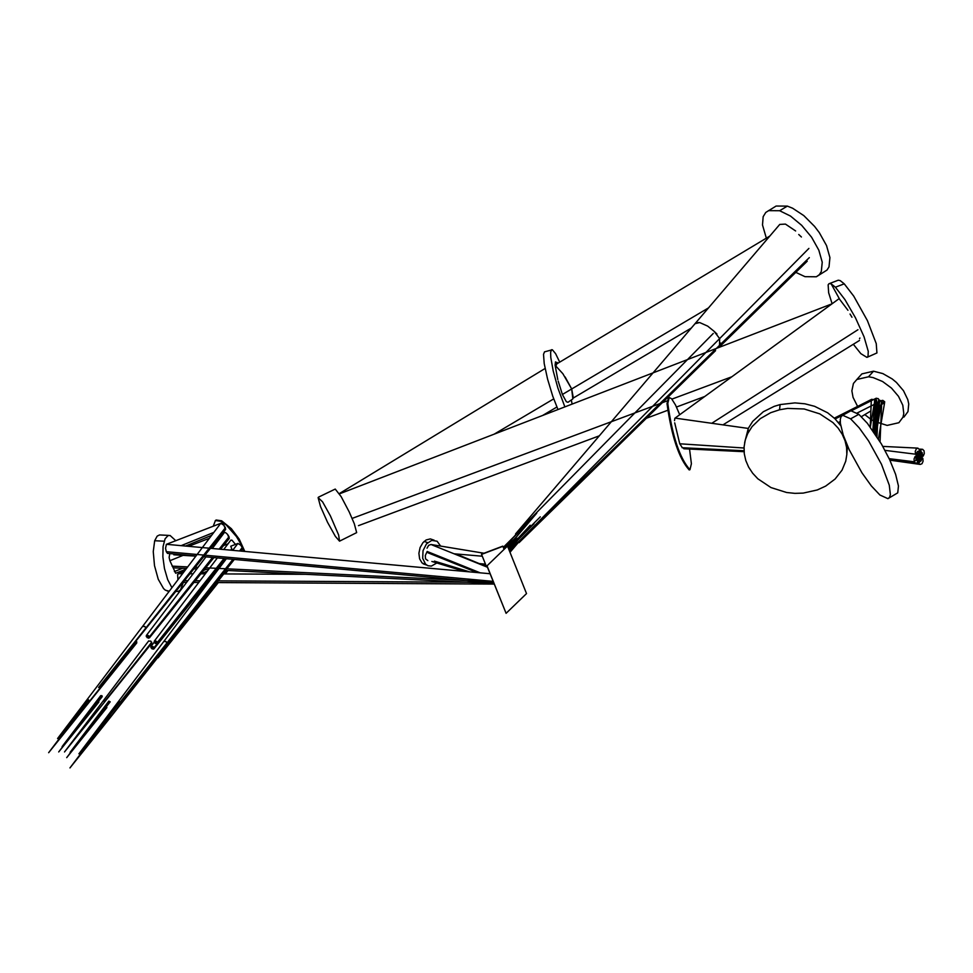 <?xml version="1.0" encoding="UTF-8"?>
<svg xmlns="http://www.w3.org/2000/svg" width="973" height="973" viewBox="0 0 973 973"><rect width="100%" height="100%" fill="white"/><g stroke="black" fill="none" stroke-linecap="round" stroke-linejoin="round"><path stroke-width="1.46" d="M850.633 418.828L842.727 415.276L841.086 416.59L840.295 419.339L840.392 423.425L843.214 434.992L849.149 449.623L861.956 472.829L871.358 485.953L879.92 495.014L887.923 498.663L889.577 497.361L890.368 494.612L889.286 485.247L881.489 464.267L868.621 440.988L859.183 427.84L850.633 418.828L858.818 414.303L850.901 410.764L842.727 415.276M887.923 498.663L897.751 492.837L898.456 486.001L895.634 474.423L889.687 459.73L881.441 444.004L867.381 423.316L858.818 414.303M874.459 421.394L887.145 425.408L898.894 422.708L902.968 417.198L903.783 413.586L902.798 405.23L898.493 396.327L891.438 388.057L882.584 381.513L873.097 377.585L868.512 376.782L856.848 379.482L853.43 383.459L851.874 390.842L853.053 397.373L857.602 406.422M864.802 414.607L870.555 419.083M871.565 419.74L873.742 421.017M903.893 417.113L907.979 411.603L908.733 403.953L907.797 399.635L903.503 390.732L896.449 382.462L892.18 378.923L882.852 373.596L873.535 371.2L861.871 373.9L856.848 379.482M779.531 409.779L770.689 412.698L760.302 418.645L752.105 426.575L747.702 433.544L745.245 440.064L744.09 446.862L744.284 453.759L745.817 460.582L748.638 467.125L752.688 473.255L757.845 478.801L770.957 487.558L786.61 492.496L794.88 493.36L803.175 493.104L817.296 489.954L825.663 486.099L835.102 479.02L842.034 470.154L845.732 461.214L846.838 454.44L846.607 447.556L845.05 440.769L842.204 434.238L838.142 428.12L832.961 422.598L819.825 413.89L804.172 408.976L787.607 408.405L779.531 409.779L780.127 404.573L774.155 406.373L763.319 411.749L752.713 421.37L748.31 428.339L744.649 442.63M846.899 453.321L847.459 445.877M840.733 425.675L834.943 418.731L827.67 412.807L814.608 406.313L804.939 403.807L794.929 402.895L780.127 404.573M679.713 414.717L675.505 404.999L671.552 398.699L669.229 397.543L667.782 403.43C672.379 436.305 679.774 458.405 689.954 469.716L691.402 463.744L689.541 449.04M669.229 397.543L668.451 397.762L667.016 403.649C671.601 436.536 678.996 458.624 689.188 469.935L689.954 469.716M832.11 303.746L828.643 292.739L828.145 284.858L828.887 283.788L838.264 280.2L840.198 280.601L844.248 283.836L853.747 296.157L867.417 320.64L876.247 343.639L876.928 352.956L867.32 357.213M829.41 283.557L831.185 283.885L835.393 287.205L844.941 299.611L855.437 317.745L864.048 336.792L868.257 351.326L868.025 356.422L866.894 357.371L860.837 353.649L853.564 344.564M318.463 497.167L335.235 489.066L341.158 496.631L349.258 512.029L354.294 523.717L356.665 532.62L339.541 541.158L335.393 536.427L327.56 522.343L320.506 506.507L318.11 497.604L322.586 501.861L330.443 515.982L338.64 534.992L339.541 541.158M559.706 362.138L555.632 353.71L552.348 349.745L544.503 351.861L543.518 354.367L544.211 363.586L547.568 379.069L552.749 396.193L557.979 409.548M572.112 404.099L571.394 400.292M551.594 349.708L550.621 352.177L550.791 357.48L553.187 370.883L557.882 388.032L564.863 406.896M766.335 238.154L762.504 224.97L763.16 216.687L765.775 212.43L776.113 206.045L787.352 206.106L792.63 208.234L803.832 215.629L814.571 226.405L819.29 232.608L826.527 245.561L829.92 257.59L829.008 266.882L826.989 270.08L816.335 276.782L804.987 276.673L795.805 272.355M768.427 210.654L779.665 210.727L790.49 216.055L801.655 225.298L811.604 237.23L818.828 250.183L822.234 262.199L821.321 271.503L819.302 274.702L816.335 276.782M486.451 566.59L481.489 554.196L502.798 546.133L504.05 549.246M502.798 546.133L504.038 549.259M481.55 554.391L502.871 546.327M426.15 564.887L422.027 562.917L419.594 558.794L418.901 553.296L420.093 547.544L422.927 542.666L426.125 539.966L430.321 538.908L434.128 540.185M436.853 562.978L431.355 566.104L427.925 565.727L425.566 564.17L422.683 558.32L423.024 550.669L426.454 543.919L431.757 540.368L437.108 541.231L440.635 546.084M507.505 546.072L526.527 593.579L506.094 613.331L487.023 565.824L507.505 546.072L487.023 565.824M486.889 565.799L506.094 613.331M168.402 591.037L165.374 590.185L163.549 588.568L158.246 579.276L154.488 565.593L153.26 551.606L154.671 540.745L157.176 536.111L159.548 534.943L168.828 535.405M183.35 582.377L180.504 589.893L178.193 591.462L175.943 591.243M171.929 587.716L167.672 579.592L164.461 568.548L162.868 556.86L163.075 546.546L165.082 538.811L168.013 535.624L170.08 535.466L175.785 540.696M183.836 570.056L183.909 571.565M243.882 551.35L241.085 544.43L236.403 536.524L226.247 524.994L220.883 521.333L215.434 520.531L213.245 526.223M244.819 551.436L239.224 539.164L231.343 528.667L221.649 520.798L216.201 520.008L215.288 520.591M917.15 458.563L918.573 460.059L920.336 459.353L921.407 456.86L921.176 454.05L919.546 452.494L918.001 453.248L916.919 455.741L917.15 458.563L918.938 456.556M874.423 432.839L875.481 426.551L875.165 433.946L876.576 400.171M556.787 363.89L555.948 365.897L556.751 363.914M530.236 525.238L508.514 548.614M185.989 569.169L175.687 573.255L169.886 560.716L184.238 554.89M493.323 581.842L205.692 567.782M197.969 567.405L195.196 567.271M187.704 566.906L172.112 566.14M148.504 641.134L150.827 641.098L151.727 643.287L104.525 702.092M151.752 642.204L104.5 701.642L104.075 701.144L104.5 702.141L64.51 751.959L103.114 701.022L104.075 701.144M103.041 701.107L148.711 640.866M104.5 702.141L64.51 751.959M916.53 456.921L917.94 458.417L919.704 457.711L920.786 455.23L920.555 452.409L919.132 450.913L917.369 451.618L916.298 454.099L916.53 456.921L918.317 454.914M873.681 431.769L874.849 424.897L874.508 432.961L875.931 398.504L878.242 398.638L879.118 400L878.242 398.638L876.174 398.249M875.931 398.504L874.836 424.836M534.007 523.717L517.964 539.942L509.171 550.244M169.825 553.588L169.12 557.407L169.886 560.716M215.24 542.338L217.745 541.316M225.517 532.596L227.512 534.299L225.541 532.608M229.032 536.743L227.512 534.299L229.239 538.507L229.032 536.743L219.205 549.1M229.239 538.507L220.591 549.234M212.552 557.468L149.501 636.731L147.239 635.126L146.291 635.527L147.203 637.716L149.489 637.814L149.501 636.731L148.066 636.683L148.565 635.624M100.62 695.756L101.8 695.646L102.153 696.741L62.09 746.632M102.238 696.157L62.09 746.619L100.718 695.634M917.782 460.193L919.181 461.689L920.957 460.995L922.039 458.502L921.796 455.692L920.385 454.184L918.621 454.89L917.551 457.383L917.782 460.193L919.57 458.198M879.969 405.461L876.101 428.266L875.822 434.943L876.977 407.261M507.857 546.972L536.719 513.185M174.386 571.577L182.523 568.281M161.153 638.75L154.062 647.677L151.812 646.108L150.876 646.546L151.788 648.736L153.868 648.967L154.062 647.677L152.639 647.665L153.138 646.583M106.604 706.812L106.835 707.626L66.845 757.493M106.835 707.14L66.882 757.444M918.232 457.346L919.631 458.842L921.407 458.137L922.489 455.656L922.258 452.834L920.847 451.338L919.084 452.044L918.001 454.525L918.232 457.346L920.02 455.34M872.89 430.638L874.618 399.964M557.322 363.574L556.398 363.391L555.911 365.86L556.361 363.488L557.322 363.574M513.866 539.942L507.955 547.215M98.589 701.168L98.796 702.153L97.932 701.995M98.796 702.153L58.721 751.934L98.857 701.472M916.08 459.767L917.478 461.263L919.254 460.57L920.336 458.076L920.093 455.255L918.682 453.759L916.919 454.464L915.836 456.957L916.08 459.767L917.867 457.76M881.185 400.888L879.118 400L881.185 400.888M881.477 402.348L877.439 426.174L877.001 436.755L878.497 401.18M540.295 516.858L508.526 548.638M230.674 540.343L231.951 540.149L235.454 544.406M224.009 558.502L157.419 642.362L155.194 640.769L154.257 641.195L155.169 643.384L157.407 643.445L157.419 642.362L156.008 642.326L156.495 641.256M231.72 548.808L230.65 550.146M110.204 701.813L70.092 752.324L110.204 701.813L108.842 701.107L70.092 752.324M884.992 450.365L915.484 454.184L916.894 455.68L918.658 454.987L919.74 452.494L919.509 449.672L917.88 448.127L916.323 448.881L915.252 451.363L915.484 454.184L917.271 452.177M744.029 448.006L679.75 443.785L674.703 422.854M674.52 420.64L674.848 418.268L838.531 299.076M831.185 283.885L839.76 299.489L847.945 310.265M557.784 379.519L555.133 365.276L562.868 373.717L571.686 388.969L572.842 398.93L567.989 402.287L566.614 401.825M718.901 347.47L807.237 261.202M717.685 347.933L717.916 346.935M562.345 498.93L519.047 542.666L715.581 350.645M464.364 571.394L431.878 561.457M485.758 564.851L482.365 564.547M434.372 561.105L469.631 571.869M493.129 581.368L166.286 551.679L165.556 548.322L166.395 544.321M166.286 551.679L167.478 553.369L195.999 555.96M181.16 545.646L213.878 532.377M221.747 523.438L220.762 523.316L223.863 525.238L225.408 527.707L225.614 529.47L223.863 525.238L221.783 523.523M225.614 529.47L145.938 628.57M144.941 626.466L142.569 626.442L144.941 626.466L145.865 628.692L98.638 687.449M225.408 527.707L98.601 687.497M917.296 462.734L920.227 464.425L922.003 463.72L923.085 461.238L922.842 458.417L921.431 456.921L919.667 457.626L918.585 460.107L918.828 462.929L920.616 460.922M682.888 447.762L684.104 448.772M859.5 340.453L722.975 424.86M555.096 365.252L555.498 361.883L557.614 363.403M795.634 230.966L785.442 224.094L779.75 224.422L778.327 226.101M693.761 325.189L695.05 323.656L698.419 322.513M699.672 322.55L707.675 326.113L699.672 322.55L695.038 323.693L693.737 325.225M808.891 248.419L719.643 338.592L714.012 331.221L707.675 326.113M713.27 333.447L515.556 533.934L695.038 323.693M427.038 548.188L428.667 545.306L431.075 544.503M482.292 556.215L454.038 553.783M480.2 572.829L427.159 551.472L425.298 555.547L425.505 558.83L427.865 560.643M177.937 579.786L177.609 574.569L178.436 573.717M493.518 582.328L217.21 580.857M209.669 580.808L208.514 580.808M200.061 580.759L195.293 580.735M187.886 580.699L184.42 580.674M178.278 573.742L184.286 571.419M203.576 570.421L206.021 569.424M226.514 570.433L110.91 716.748M157.261 655.802L158.052 656.811L110.898 716.298L110.46 715.775L110.886 716.797M109.852 715.569L110.46 715.775M110.898 716.298L69.959 767.916L111.518 713.002M920.032 455.328L921.431 456.824L923.207 456.118L924.289 453.637L924.058 450.815L922.647 449.319L920.884 450.025L919.801 452.506L920.032 455.328L921.82 453.321M871.115 405.327L870.227 426.977L871.346 399.635L873.547 399.587L871.613 399.368M871.346 399.635L871.309 400.706M679.75 443.785L682.341 447.738M859.913 338.02L859.512 338.774M850.037 314.048L851.959 317.234M731.818 376.782L671.917 399.125M667.113 400.912L352.129 518.414M557.894 363.233L556.337 362.345L555.887 365.848L556.301 362.442L557.894 363.233M532.62 517.977L503.296 547.373M485.466 564.145L478.169 563.501M136.074 640.842L136.779 642.898L89.613 701.642M136.804 641.803L89.601 701.192L88.057 700.645L89.577 701.703L89.151 700.669L89.504 701.788L88.044 701.144L89.151 700.669M89.504 701.788L48.65 752.688L89.601 701.192M889.176 458.672L914.279 461.798L915.69 463.294L917.454 462.589L918.536 460.095L918.293 457.286L916.663 455.729L915.119 456.483L914.036 458.976L914.279 461.798L916.067 459.791M882.547 402.433L883.739 402.883L884.688 401.752L882.012 400.475M876.831 407.359L884.372 402.81L884.688 401.752L882.766 400.341L881.793 400.706L880.747 425.408L881.793 400.706M880.747 425.298L880.054 441.669L880.76 425.286L878.424 439.005M494.15 434.177L553.71 398.881M566.31 401.654L562.394 394.479L558.161 381.063M562.394 394.479L571.686 388.969L565.106 376.94M573.255 397.543L571.686 388.969L708.502 307.894M801.411 236.986L798.736 234.493M808.089 258.867L809.317 257.614M720.421 342.958L719.509 345.366L719.643 338.592L521.516 538.823L807.894 258.988M714.012 331.221L716.955 334.031M230.759 546.218L232.304 550.292M242.228 547.568L240.757 545.208L237.935 543.457L240.757 545.208L242.228 547.568L242.459 549.319L242.228 547.568L239.553 550.961M242.143 549.587L241.012 551.083M237.655 543.773L232.705 550.329M166.042 641.511L163.78 641.523L166.042 641.511L166.955 643.712L119.874 702.567M232.936 559.317L119.837 702.615M119.411 701.594L119.837 702.117L79.932 752.494M868.512 376.782L873.535 371.2M835.393 287.205L844.248 283.836M779.665 210.727L787.352 206.106M427.67 542.654L424.143 541.402M164.145 541.195L154.671 540.745M147.239 635.126L148.066 636.683L146.291 635.527M146.278 636.61L148.066 636.683L147.203 637.716M148.528 638.215L148.066 636.683L149.489 637.814M151.812 646.108L152.639 647.665L150.876 646.546M150.864 647.641L152.639 647.665L151.788 648.736M153.102 649.198L152.639 647.665L154.038 648.772M155.194 640.769L156.008 642.326L154.257 641.195M154.245 642.277L156.008 642.326L155.169 643.384M156.483 643.871L156.008 642.326L157.407 643.445M711.774 423.279L857.955 329.725M557.188 362.479L557.432 363.513M88.507 700.451L88.908 701.168L88.057 700.645M88.044 701.144L88.908 701.168L88.482 701.655M89.115 701.886L88.908 701.168L89.577 701.703M747.702 433.544L748.31 428.339M423.158 563.829L426.685 565.082M167.149 590.976L169.375 591.085M175.797 591.414L176.624 591.45M215.434 520.531L216.201 520.008M879.604 402.202L875.469 426.685M556.349 364.157L769.813 236.074M508.028 547.385L517.32 538.3M494.004 583.532L225.578 570.385M217.83 570.008L216.334 569.935M208.55 569.558L204.439 569.351M196.777 568.974L193.943 568.84M186.512 568.475L173.425 567.831M878.96 400.535L874.824 425.031M876.272 398.2L851.594 410.655M845.975 413.489L835.15 418.949M516.116 541.754L517.964 539.942M215.507 544.272L212.783 545.391M188.689 555.303L187.825 555.656M224.593 532.413L222.586 533.18M209.414 538.276L188.592 546.327M213.89 557.59L149.538 637.716M224.447 532.462L212.309 548.48M205.96 556.86L146.437 635.357M876.114 428.144L877.026 406.155M876.101 428.327L875.153 433.922M503.978 549.076L516.663 536.67M228.035 543.822L223.535 545.573M217.21 569.971L154.099 648.675M154.208 642.168L151.046 646.352M81.671 737.887L66.723 757.639M877.719 402.044L873.486 427.159M195.865 556.155L173.814 554.792M73.936 731.866L58.721 751.947M877.451 426.016L878.534 400.365M877.439 426.198L875.931 435.101M545.087 368.487L339.48 493.493M509.074 550L518.901 538.495M225.395 558.636L157.456 643.36M230.905 540.039L223.729 549.514M217.368 557.906L154.415 641.012M917.6 448.115L882.815 446.4M675.408 418.159L748.31 428.436M486.038 565.568L483.593 565.398M493.798 583.009L203.722 556.665M490.076 573.729L166.651 544.333M211.664 535.308L185.551 546.048M220.883 523.267L166.31 544.357M220.737 523.328L57.565 738.543M920.227 464.425L889.881 460.168M683.824 448.76L744.077 451.703M695.05 323.656L779.75 224.422M484.031 553.236L431.173 544.527M477.038 572.55L428.084 552.834M487.461 567.235L431.854 544.856M494.223 584.08L215.848 582.559M208.38 582.511L207.152 582.511M198.772 582.462L193.931 582.438M186.597 582.389L183.058 582.377M305.777 574.313L222.744 573.924M214.899 573.888L214.072 573.888M205.291 573.839L200.839 573.827M193.128 573.79L189.978 573.778M182.523 573.742L178.546 573.717M207.358 571.127L200.876 573.79M227.986 570.506L225.237 573.936M218.329 582.572L158.076 657.833M70.494 767.247L110.8 716.894M70.445 767.32L69.971 767.928M922.149 449.258L919.217 449.112M874.313 403.406L870.324 427.098M871.711 399.307L834.335 418.147M682.073 447.726L744.029 450.754M358.478 525.651L599.319 435.819M646.364 418.268L667.551 410.363M676.49 407.03L704.744 396.485M503.807 548.638L520.543 529.044M513.039 537.826L529.13 522.063M485.734 564.79L481.38 564.474M88.677 699.842L48.65 752.688M915.678 463.282L889.638 459.633M884.615 402.591L880.735 425.408M882.11 400.426L857.177 413.014M840.246 421.577L838.385 422.513M874.24 408.915L873.292 409.487M870.884 410.947L861.397 416.663M339.443 493.858L831.988 303.831M339.273 493.603L340.623 492.8M542.618 415.471L556.872 407.03M573.012 398.188L691.317 328.047M509.998 552.299L521.516 538.811L509.353 550.706M487.351 566.955L459.341 555.315M238.008 543.421L230.747 546.23M234.335 559.439L167.003 643.627M226.368 558.721L163.987 641.243M163.975 641.256L79.774 752.688M119.764 702.701L78.91 753.795"/></g></svg>
